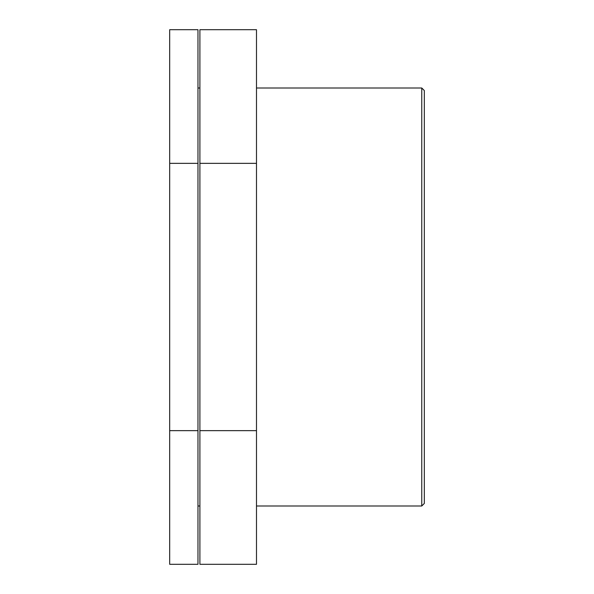 <?xml version="1.0" encoding="UTF-8"?>
<svg xmlns="http://www.w3.org/2000/svg" width="594" height="594" viewBox="0 0 594 594"><rect width="100%" height="100%" fill="white"/><g stroke="black" fill="none" stroke-linecap="round" stroke-linejoin="round"><path stroke-width="0.89" d="M197.973 430.65L197.973 29.7L169.684 29.7L169.684 564.3L197.973 564.3L197.973 430.65L169.684 430.65M197.973 163.35L169.684 163.35M256.489 430.65L256.489 29.7L199.903 29.7L199.903 564.3L256.489 564.3L256.489 430.65L199.903 430.65M256.489 163.35L199.903 163.35M421.77 297L421.77 505.991L424.316 503.445L424.316 90.555L421.77 88.009L421.77 297M256.489 505.991L421.77 505.991M256.489 88.009L421.77 88.009M197.973 505.991L199.903 505.991M197.973 88.009L199.903 88.009"/></g></svg>
